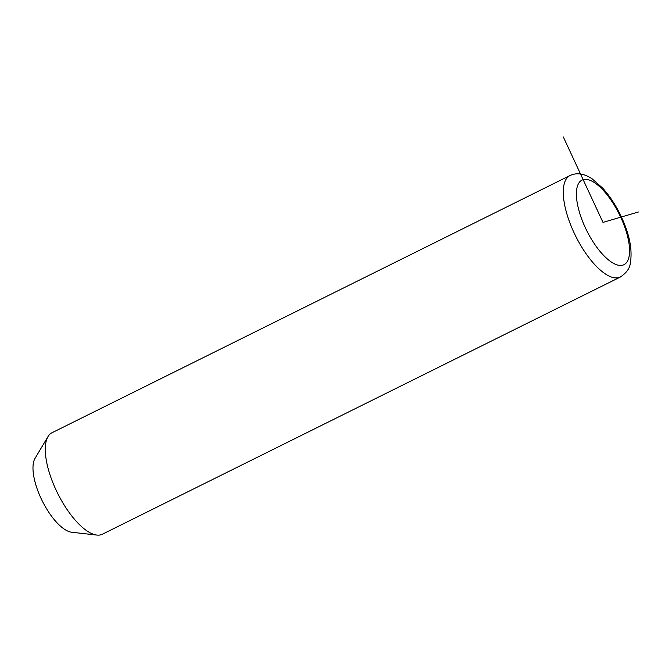 <?xml version="1.0" encoding="UTF-8"?>
<svg xmlns="http://www.w3.org/2000/svg" width="672" height="672" viewBox="0 0 672 672"><rect width="100%" height="100%" fill="white"/><g stroke="black" fill="none" stroke-linecap="round" stroke-linejoin="round"><path stroke-width="1.01" d="M569.99 175.535L51.979 432.751A56.65 21.857 63.6 0 0 47.998 436.607A56.65 21.857 63.6 0 0 46.099 441.479A56.65 21.857 63.6 0 0 60.043 497.935A56.65 21.857 63.6 0 0 96.894 535.072A56.65 21.857 63.6 0 0 102.371 534.223L620.382 277.007C626.438 272.891 629.731 268.38 630.26 263.483C632.755 249.53 629.362 233.108 620.08 214.208C615.056 204.095 609.269 195.418 602.725 188.168L592.225 178.886C584.161 173.519 576.744 172.402 569.99 175.535A56.65 21.857 63.6 0 0 564.11 184.262A56.65 21.857 63.6 0 0 581.456 246.641A56.65 21.857 63.6 0 0 620.382 277.007M47.998 436.607L35.028 458.388A42.487 16.397 63.6 0 0 33.6 462.05A42.487 16.397 63.6 0 0 44.058 504.386A42.487 16.397 63.6 0 0 71.694 532.241L96.894 535.072M638.4 211.982L602.986 222.398L563.312 136.928M577.088 187.387A47.208 18.22 63.6 0 0 596.954 247.456A47.208 18.22 63.6 0 0 628.883 257.401A47.208 18.22 63.6 0 0 609.017 197.333A47.208 18.22 63.6 0 0 577.088 187.387"/></g></svg>
